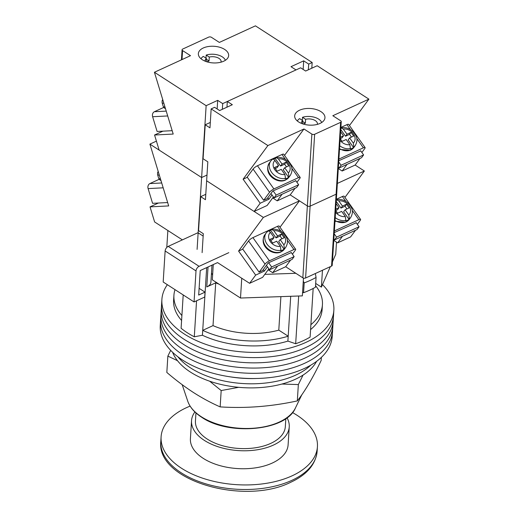 <?xml version="1.0" encoding="UTF-8"?>
<svg xmlns="http://www.w3.org/2000/svg" width="517" height="517" viewBox="0 0 517 517"><rect width="100%" height="100%" fill="white"/><g stroke="black" fill="none" stroke-linecap="round" stroke-linejoin="round"><path stroke-width="0.78" d="M322.498 284.602A86.152 47.293 -176.4 0 1 333.853 310.297L333.523 315.525A86.152 47.293 -176.4 0 1 277.286 355.858A86.152 47.293 -176.4 0 1 184.052 339.281A86.152 47.293 -176.4 0 1 161.562 304.7L161.233 309.929A86.152 47.293 -176.4 0 0 183.722 344.509A86.152 47.293 -176.4 0 0 276.963 361.086A86.152 47.293 -176.4 0 0 333.194 320.747A86.152 47.293 -176.4 0 1 276.963 361.086A86.152 47.293 -176.4 0 1 183.722 344.509A86.152 47.293 -176.4 0 1 161.233 309.929L160.903 315.157A86.152 47.293 -176.4 0 0 183.393 349.738A86.152 47.293 -176.4 0 0 276.634 366.307A86.152 47.293 -176.4 0 0 332.864 325.975A86.152 47.293 -176.4 0 1 276.634 366.307A86.152 47.293 -176.4 0 1 183.393 349.738A86.152 47.293 -176.4 0 1 160.903 315.157L160.574 320.385A86.152 47.293 -176.4 0 0 183.063 354.959A86.152 47.293 -176.4 0 0 276.304 371.536A86.152 47.293 -176.4 0 0 332.534 331.203A86.152 47.293 -176.4 0 1 276.304 371.536A86.152 47.293 -176.4 0 1 183.063 354.959A86.152 47.293 -176.4 0 1 160.574 320.385L160.251 325.607A86.152 47.293 -176.4 0 0 182.734 360.187A86.152 47.293 -176.4 0 0 275.975 376.764A86.152 47.293 -176.4 0 0 332.205 336.425L333.523 315.525A86.152 47.293 -176.4 0 1 277.286 355.858A86.152 47.293 -176.4 0 1 184.052 339.281A86.152 47.293 -176.4 0 1 161.562 304.7L161.892 299.479A86.152 47.293 -176.4 0 1 167.34 284.693M333.853 310.297A86.152 47.293 -176.4 0 1 277.616 350.629A86.152 47.293 -176.4 0 1 184.382 334.06A86.152 47.293 -176.4 0 1 161.892 299.479M196.557 300.797L194.295 336.793A82.235 45.147 -176.4 0 1 181.099 328.269L183.199 294.936M313.166 288.48L310.103 337.116A82.235 45.147 -176.4 0 1 295.672 343.74L287.885 341.104A74.403 40.843 -176.4 0 1 202.418 335.249L194.295 336.793M298.677 296.002L295.672 343.74M208.034 266.979L206.781 286.935A12.725 6.986 3.6 0 0 210.904 282.192L211.976 265.169M206.781 286.935L215.712 282.831A60.696 33.321 3.6 0 0 219.118 284.221M310.885 324.676A74.403 40.843 3.6 0 0 322.434 304.655L322.123 309.56A74.403 40.843 -176.4 0 1 310.581 329.575M181.59 320.462A74.403 40.843 -176.4 0 1 173.615 300.215L173.925 295.317A74.403 40.843 3.6 0 0 181.9 315.557M175.017 289.649A74.403 40.843 3.6 0 0 173.925 295.317M206.677 267.599L202.729 330.35A74.403 40.843 3.6 0 0 288.195 336.205L287.885 341.104M290.709 296.286L288.195 336.205L278.792 330.13A60.696 33.321 3.6 0 1 213.017 325.62L202.729 330.35L202.418 335.249M302.568 292.363L303.563 292.706L304.183 282.902L303.272 281.138M322.434 304.655A74.403 40.843 3.6 0 0 315.544 285.694M315.376 273.519L316.061 277.448A86.934 47.726 -176.4 0 1 304.183 282.902M303.563 292.706A86.934 47.726 3.6 0 0 315.448 287.245L316.061 277.448M278.792 330.13L280.899 296.629M213.017 325.62L215.712 282.831M310.788 365.151A74.403 40.843 -176.4 0 1 190.65 367.968A74.403 40.843 -176.4 0 1 177.893 356.795A74.403 40.843 -176.4 0 0 190.65 367.968A74.403 40.843 -176.4 0 0 310.788 365.151M256.975 378.476A74.403 40.843 -176.4 0 1 229.613 376.757M316.611 361.338A74.403 40.843 -176.4 0 1 262.151 387.433A74.403 40.843 -176.4 0 1 190.398 372.053A74.403 40.843 -176.4 0 1 172.594 352.277M303.466 278.101L302.348 295.879L240.502 298.038L212.313 279.826L213.269 264.568M211.466 273.28A14.683 8.059 -176.4 0 1 212.623 274.915M336.502 242.143L335.74 254.28L332.425 261.867M330.337 266.643L321.393 287.122L315.687 283.439M264.788 274.372L295.821 273.286M240.502 298.038L241.749 278.236M166.797 247.436L167.863 230.511M321.393 287.122L322.453 270.268M268.885 268.808L262.597 277.351L249.608 283.316L217.547 262.604L200.234 270.559L198.69 295.058L205.042 292.144L199.116 288.318M203.155 236.082L198.14 232.844M197.953 232.721L168.225 246.383L199.097 266.326A3.916 2.339 122.9 0 0 196.008 270.914L165.136 250.971A3.916 2.339 -57.1 0 1 168.225 246.383M228.824 252.664L199.097 266.326M165.136 250.971L163.185 282.004L194.056 301.947L196.008 270.914M194.056 301.947L204.732 297.042L205.042 292.144M209.682 381.216L221.179 390.555L238.712 387.317M281.907 384.041L298.348 384.57L303.065 375.077M321.354 357.389L321.16 360.478C312.985 377.591 305.036 391.065 297.32 400.908C271.367 406.536 245.646 408.533 220.152 406.885C211.182 402.943 202.231 398.122 193.319 392.422C184.44 386.632 175.612 379.969 166.829 372.44L167.857 356.11L177.499 360.698M170.681 350.358L167.857 356.11M297.32 400.908L298.348 384.57M220.152 406.885L221.179 390.555M190.101 406.11A78.319 42.995 3.6 0 0 186.488 407.661A78.319 42.995 3.6 0 0 161.097 436.839A78.319 42.995 3.6 0 0 206.49 479.408A78.319 42.995 3.6 0 0 292.034 475.847A78.319 42.995 3.6 0 0 317.425 446.669A78.319 42.995 3.6 0 0 292.499 412.553M194.896 411.952A48.947 26.871 3.6 0 0 191.536 420.715A48.947 26.871 3.6 0 0 219.912 447.321A48.947 26.871 3.6 0 0 273.377 445.098A48.947 26.871 3.6 0 0 289.242 426.861A48.947 26.871 3.6 0 0 287.013 417.742M191.536 420.715L190.411 438.681A48.947 26.871 3.6 0 0 218.781 465.287A48.947 26.871 3.6 0 0 272.246 463.064A48.947 26.871 3.6 0 0 288.111 444.827L289.242 426.861M195.949 412.928L195.445 420.961A45.031 24.719 3.6 0 0 221.547 445.441A45.031 24.719 3.6 0 0 270.734 443.392A45.031 24.719 3.6 0 0 285.332 426.615L285.836 418.589M161.711 182.979L149.872 183.58A3.916 3.096 87.1 0 0 148.101 188.589L152.58 203.323L167.657 202.554M149.872 183.58L159.21 179.289M182.372 239.882L154.615 221.948L150.033 206.871L158.415 203.026M311.809 68.205L312.165 62.499L255.437 25.85L219.357 42.426L211.44 37.308A1.958 1.073 3.6 0 0 208.681 37.121L182.708 49.057A1.958 1.073 3.6 0 0 182.074 49.781A1.958 1.073 3.6 0 0 182.585 50.569L190.502 55.681L154.421 72.257L206.141 105.668L197.1 249.394M154.421 72.257L173.201 134.058L154.557 135.008L159.139 150.085L201.624 177.531L206.994 175.063L201.624 177.531L149.904 144.12L168.678 205.921L150.033 206.871M156.418 141.128L149.904 144.12M268.633 262.739L271.632 266.953L294.141 256.613L291.149 252.399M294.141 256.613L292.073 259.418L269.564 269.764L266.429 265.35M271.632 266.953L269.564 269.764M265.034 264.129L248.561 240.948A3.916 0.976 -35.4 0 1 252.923 237.62L269.396 260.801A3.916 0.976 144.6 0 0 265.034 264.129L259.127 272.155L262.591 270.559L268.2 262.94L291.284 252.6M280.99 231.319L277.455 226.349A3.916 0.976 -35.4 0 1 279.174 226.084L295.646 249.265A3.916 0.976 144.6 0 1 295.336 250.209L292.415 254.183M248.561 240.948L242.654 248.974L259.127 272.155M277.455 226.349L252.923 237.62M269.396 260.801L293.927 249.53L287.316 240.224M295.646 249.265A3.916 0.976 144.6 0 0 293.927 249.53M280.957 250.26A12.137 9.364 -143.6 0 1 267.825 245.148A12.137 9.364 -143.6 0 1 266.236 232.863L267.599 231.461C268.388 230.685 269.325 230.976 270.397 232.333L274.068 237.497L270.029 239.358L272.666 243.068L276.705 241.206L280.376 246.376L280.957 250.26L280.589 250.758A12.137 9.364 36.4 0 0 282.45 250.144A12.137 9.364 36.4 0 0 284.053 249.168L284.421 248.664A12.137 9.364 -143.6 0 0 285.785 247.262C289.145 241.161 286.909 237.833 284.596 234.472C280.957 230.382 276.653 228.708 271.69 229.451L270.695 230.369A12.137 9.364 36.4 0 0 268.834 230.983A12.137 9.364 36.4 0 0 268.704 231.041M284.053 249.168L278.689 241.62L280.169 239.617L284.208 237.762L281.571 234.052L277.532 235.907L273.861 230.737L271.69 229.451M280.169 239.617L283.839 244.787L284.421 248.664M270.695 230.369L276.059 237.917L280.098 236.056L282.023 238.764M270.74 240.353L272.595 239.507L274.068 237.497M276.059 237.917L277.532 235.907M280.098 236.056L281.571 234.052M356.219 222.762L334.266 232.585M336.367 199.284L342.39 196.512L345.925 201.488M352.251 210.393L358.863 219.693A3.916 0.976 -35.4 0 1 360.582 219.434L344.109 196.253A3.916 0.976 144.6 0 0 342.39 196.512M360.582 219.434A3.916 0.976 -35.4 0 1 360.271 220.371L357.35 224.346M358.863 219.693L334.37 230.944M346.959 208.933L345.033 206.225L346.506 204.221L349.143 207.924L345.104 209.786L343.624 211.789L348.988 219.337A12.137 9.364 -143.6 0 1 347.385 220.313A12.137 9.364 -143.6 0 1 345.524 220.927L345.892 220.423L345.311 216.545A9.203 7.102 -143.6 0 1 335.552 212.216M348.988 219.337L349.356 218.833A12.137 9.364 36.4 0 0 350.72 217.424L349.246 219.434A12.137 9.364 -143.6 0 1 346.28 221.819A12.137 9.364 -143.6 0 1 335.029 220.526M345.311 216.545L341.64 211.375L337.601 213.23L335.656 210.497M336.095 203.569L339.003 207.666L335.74 209.165M345.104 209.786L348.775 214.949L349.356 218.833M336.334 199.73L338.797 200.906L342.467 206.076L346.506 204.221M345.033 206.225L340.994 208.08L342.467 206.076M336.231 201.384L340.994 208.08M339.003 207.666L337.53 209.669L335.675 210.522M356.084 222.568L359.076 226.782L336.567 237.122L334.499 239.927L333.866 239.035M336.567 237.122L334.195 233.781M359.076 226.782L357.008 229.587L334.499 239.927M202.115 252.632L203.304 233.69L198.554 230.621L200.693 196.647L205.443 199.717L207.828 161.821L203.078 158.758L205.217 124.784L210.303 122.445M342.512 236.25L337.633 242.874L350.616 236.909L355.502 230.278M337.633 242.874L333.775 240.386M331.571 266.081L340.613 122.348A1.958 1.073 3.6 0 0 341.252 121.624L336.729 193.487A1.958 1.073 -176.4 0 1 336.095 194.218A1.958 1.073 3.6 0 0 336.729 193.487L332.205 265.35A1.958 1.073 -176.4 0 1 331.571 266.081L305.599 278.01A1.958 1.073 -176.4 0 1 302.839 277.823L307.356 205.96L299.44 200.842L263.366 217.418L206.632 180.769L254.131 211.453L267.121 205.488L273.409 196.945M290.567 260.116L285.688 266.74L302.839 277.823M285.688 266.74L272.698 272.711L277.577 266.081M268.168 269.784L272.698 272.711M347.036 164.387L342.157 171.011L355.14 165.046L364.375 171.011L344.936 197.416M340.613 122.348L314.64 134.284L310.122 206.147L336.095 194.218L310.122 206.147A1.958 1.073 -176.4 0 1 307.356 205.96A1.958 1.073 3.6 0 0 310.122 206.147L305.599 278.01M336.729 193.487A1.958 1.073 3.6 0 0 336.218 192.699M337.362 183.425L364.375 171.011M263.366 217.418L238.583 251.081L255.657 275.102L249.608 283.316M255.657 275.102L264.316 271.128L267.476 266.83M242.783 249.149L238.583 251.081M299.44 200.842L280.001 227.247M264.316 271.128L263.263 269.648M200.693 196.647L205.785 194.308M273.157 190.876L276.149 195.09L298.664 184.75L295.666 180.536M298.664 184.75L296.596 187.555L274.088 197.901L270.947 193.487M276.149 195.09L274.088 197.901M269.557 192.266L253.084 169.085A3.916 0.976 -35.4 0 1 257.447 165.757L273.92 188.938A3.916 0.976 144.6 0 0 269.557 192.266L263.651 200.286L267.115 198.696L272.724 191.077L295.808 180.73M285.513 159.456L281.978 154.486A3.916 0.976 -35.4 0 1 283.691 154.221L300.164 177.402A3.916 0.976 144.6 0 1 299.86 178.346L296.932 182.32M253.084 169.085L247.178 177.111L263.651 200.286M281.978 154.486L257.447 165.757M273.92 188.938L298.451 177.667L291.84 168.361M300.164 177.402A3.916 0.976 144.6 0 0 298.451 177.667M285.481 178.397A12.137 9.364 -143.6 0 1 272.343 173.285A12.137 9.364 -143.6 0 1 270.759 161L272.123 159.591C272.911 158.822 273.842 159.113 274.921 160.47L278.592 165.634L274.553 167.495L277.183 171.198L281.229 169.343L284.899 174.513L285.481 178.397L285.113 178.895A12.137 9.364 36.4 0 0 286.974 178.281A12.137 9.364 36.4 0 0 288.576 177.305L288.945 176.801A12.137 9.364 -143.6 0 0 290.308 175.399C293.662 169.298 291.426 165.97 289.119 162.609C285.481 158.519 281.177 156.845 276.214 157.588L275.212 158.506A12.137 9.364 36.4 0 0 273.357 159.12A12.137 9.364 36.4 0 0 273.222 159.178M288.576 177.305L283.213 169.757L284.693 167.754L288.732 165.899L286.095 162.189L282.056 164.044L278.379 158.874L276.214 157.588M284.693 167.754L288.363 172.924L288.945 176.801M275.212 158.506L280.576 166.047L284.615 164.193L286.541 166.901M275.264 168.49L277.112 167.644L278.592 165.634M280.576 166.047L282.056 164.044M284.615 164.193L286.095 162.189M360.601 150.699L363.6 154.919L341.084 165.259L339.016 168.064L338.383 167.172M341.084 165.259L338.713 161.918M363.6 154.919L361.532 157.724L339.016 168.064M360.743 150.899L338.79 160.722M340.884 127.421L346.913 124.649L350.448 129.625M356.775 138.524L363.386 147.83A3.916 0.976 -35.4 0 1 365.099 147.571L348.626 124.39A3.916 0.976 144.6 0 0 346.913 124.649M365.099 147.571A3.916 0.976 -35.4 0 1 364.795 148.508L361.868 152.483M363.386 147.83L338.893 159.081M351.476 137.07L349.55 134.362L351.03 132.352L353.667 136.061L349.621 137.923L348.148 139.926L353.512 147.474A12.137 9.364 -143.6 0 1 351.909 148.45A12.137 9.364 -143.6 0 1 350.048 149.064L350.416 148.56L349.835 144.682A9.203 7.102 -143.6 0 1 340.07 140.353M353.512 147.474L353.88 146.97A12.137 9.364 36.4 0 0 355.244 145.561L353.764 147.571A12.137 9.364 -143.6 0 1 350.797 149.956A12.137 9.364 -143.6 0 1 339.546 148.663M349.835 144.682L346.164 139.512L342.118 141.367L340.18 138.634M340.613 131.706L343.527 135.803L340.264 137.302M349.621 137.923L353.298 143.086L353.88 146.97M340.858 127.867L343.314 129.043L346.991 134.213L351.03 132.352M349.55 134.362L345.511 136.217L346.991 134.213M340.755 129.521L345.511 136.217M343.527 135.803L342.047 137.806L340.199 138.659M299.595 110.205A15.174 8.33 -176.4 0 1 316.165 109.514A15.174 8.33 -176.4 0 1 324.96 117.766A15.174 8.33 -176.4 0 1 320.042 123.414A15.174 8.33 -176.4 0 1 303.466 124.106A15.174 8.33 -176.4 0 1 294.671 115.86A15.174 8.33 -176.4 0 1 299.595 110.205M205.217 124.784L209.967 127.854L211.156 108.906L214.62 107.316L219.635 110.554L232.333 104.718L227.318 101.481L300.623 67.805L305.637 71.042L317.18 65.737L368.899 99.148L349.453 125.553M226.957 107.187L227.318 101.481M342.157 171.011L338.299 168.523M295.084 188.253L290.205 194.877L307.356 205.96L311.88 134.097L303.964 128.979L267.89 145.555L211.156 108.906M290.205 194.877L277.222 200.848L282.101 194.218M272.692 197.921L277.222 200.848M360.019 158.415L355.14 165.046M311.88 134.097A1.958 1.073 3.6 0 0 314.64 134.284M341.252 121.624A1.958 1.073 3.6 0 0 340.742 120.836L332.825 115.724L368.899 99.148M267.89 145.555L243.106 179.218L260.18 203.239L254.131 211.453M260.18 203.239L268.834 199.265L272 194.967M247.3 177.286L243.106 179.218M303.964 128.979L284.518 155.384M268.834 199.265L267.787 197.785M317.322 124.39A8.026 4.407 3.6 0 0 317.419 123.847A8.026 4.407 3.6 0 0 313.632 119.782A8.026 4.407 3.6 0 0 305.605 119.291L305.353 123.214A8.026 4.407 3.6 0 0 303.75 123.77A8.026 4.407 3.6 0 0 303.227 124.035M302.516 123.802L302.716 120.616L299.621 118.619A12.531 6.876 3.6 0 0 297.34 120.997M302.716 120.616A8.026 4.407 3.6 0 0 301.392 122.839A8.026 4.407 3.6 0 0 301.424 123.389M302.316 120.358L302.51 117.294A12.531 6.876 3.6 0 1 321.677 122.529M305.605 119.291L302.51 117.294M305.353 123.214L302.665 121.476M206.205 61.581L206.406 58.402A8.026 4.407 3.6 0 0 205.081 60.625A8.026 4.407 3.6 0 0 205.107 61.168M221.011 62.169A8.026 4.407 3.6 0 0 221.108 61.633A8.026 4.407 3.6 0 0 217.321 57.561A8.026 4.407 3.6 0 0 209.288 57.077L209.042 60.993A8.026 4.407 3.6 0 0 207.44 61.549A8.026 4.407 3.6 0 0 206.916 61.814M206.005 58.143L206.199 55.073A12.531 6.876 3.6 0 1 225.36 60.308M209.288 57.077L206.199 55.073M206.406 58.402L203.31 56.405A12.531 6.876 3.6 0 0 201.023 58.776M209.042 60.993L206.348 59.255M166.228 111.116L154.389 111.717A3.916 3.096 87.1 0 0 152.625 116.726L157.097 131.46L172.18 130.685M154.389 111.717L163.727 107.426M223.732 61.2A15.174 8.33 -176.4 0 1 207.155 61.891A15.174 8.33 -176.4 0 1 198.36 53.639A15.174 8.33 -176.4 0 1 203.278 47.991A15.174 8.33 -176.4 0 1 219.854 47.299A15.174 8.33 -176.4 0 1 228.65 55.545A15.174 8.33 -176.4 0 1 223.732 61.2M312.165 62.499L308.701 64.089L308.345 69.795M308.701 64.089L303.686 60.851L290.993 66.687L296.002 69.924L222.698 103.6L222.342 109.307M154.557 135.008L162.939 131.156M206.141 105.668L217.689 100.363L222.698 103.6M217.689 100.363L217.146 108.945M303.686 60.851L303.149 69.433M201.281 416.721A55.267 30.341 3.6 0 0 255.275 428.082A55.267 30.341 3.6 0 0 295.414 408.023C286.069 431.023 228.579 436.025 201.617 417.219C194.521 412.624 189.907 407.299 187.774 401.25A55.267 30.341 3.6 0 0 201.281 416.721M317.134 451.231C315.719 464.408 306.917 474.748 290.741 482.258C244.218 505.729 155.979 480.752 160.813 441.395A78.319 42.995 3.6 0 0 206.205 483.964A78.319 42.995 3.6 0 0 291.75 480.403A78.319 42.995 3.6 0 0 317.134 451.231L317.425 446.669M148.101 188.589L163.178 187.82M158.202 171.431L157.588 172.568L157.556 174.572A12.137 2.236 -16.9 0 0 159.333 175.166M160.457 178.85A12.137 2.236 163.1 0 1 158.674 178.255L157.556 174.572M284.311 249.265L280.925 251.999C272.588 256.005 258.28 245.995 264.762 234.873A12.137 9.364 36.4 0 0 267.134 248.018A12.137 9.364 36.4 0 0 281.345 251.65A12.137 9.364 36.4 0 0 284.311 249.265L285.785 247.262M283.839 244.787A9.203 7.102 36.4 0 0 283.904 235.442A9.203 7.102 36.4 0 0 273.861 230.737M270.397 232.333A9.203 7.102 36.4 0 0 270.339 241.672A9.203 7.102 36.4 0 0 280.376 246.376M335.21 217.638A12.137 9.364 36.4 0 0 345.892 220.423M338.797 200.906A9.203 7.102 -143.6 0 1 348.833 205.611A9.203 7.102 -143.6 0 1 348.775 214.949M288.829 177.402L285.442 180.136C277.106 184.142 262.798 174.132 269.279 163.01A12.137 9.364 36.4 0 0 271.658 176.155A12.137 9.364 36.4 0 0 285.862 179.787A12.137 9.364 36.4 0 0 288.829 177.402L290.308 175.399M288.363 172.924A9.203 7.102 36.4 0 0 288.421 163.579A9.203 7.102 36.4 0 0 278.379 158.874M274.921 160.47A9.203 7.102 36.4 0 0 274.857 169.809A9.203 7.102 36.4 0 0 284.899 174.513M339.734 145.775A12.137 9.364 36.4 0 0 350.416 148.56M343.314 129.043A9.203 7.102 -143.6 0 1 353.357 133.748A9.203 7.102 -143.6 0 1 353.298 143.086M152.625 116.726L167.702 115.957M162.719 99.568L162.112 100.705L162.079 102.709A12.137 2.236 -16.9 0 0 163.857 103.303M164.975 106.987A12.137 2.236 163.1 0 1 163.198 106.392L162.079 102.709M182.585 50.569L182.016 59.578M295.414 408.023L301.863 394.697M187.774 401.25L182.191 384.7M160.813 441.395L161.097 436.839M160.961 180.511L159.811 179.897L158.674 178.255M266.236 232.863L264.762 234.873M349.246 219.434L345.86 222.168L334.984 221.27M350.72 217.424C354.08 211.33 351.838 207.996 349.531 204.635C345.892 200.544 341.588 198.877 336.625 199.62M270.759 161L269.279 163.01M353.764 147.571L350.377 150.305L339.501 149.407M355.244 145.561C358.598 139.467 356.362 136.133 354.055 132.772C350.416 128.681 346.112 127.008 341.149 127.757M165.479 108.648L164.328 108.034L163.198 106.392M182.074 49.781L181.441 59.843"/></g></svg>
